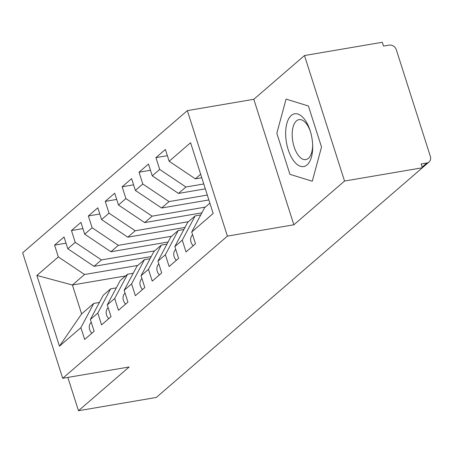<?xml version="1.0" encoding="UTF-8"?>
<svg xmlns="http://www.w3.org/2000/svg" width="453" height="453" viewBox="0 0 453 453"><rect width="100%" height="100%" fill="white"/><g stroke="black" fill="none" stroke-linecap="round" stroke-linejoin="round"><path stroke-width="0.68" d="M304.49 55.543L253.81 99.292L293.861 224.79L344.54 181.041L304.49 55.543L382.315 42.276L383.527 46.081L389.218 45.113A6.178 5.193 49.2 0 1 396.369 49.909L430.35 156.393A6.178 5.193 49.2 0 1 429.053 161.976L422.36 167.757M187.355 110.617L22.65 252.797L62.701 378.3L227.406 236.115L187.355 110.617L253.81 99.292M125.6 275.939L72.389 285.005L81.614 313.906L59.451 346.177L80.906 327.655L84.671 339.444L94.128 331.279L90.368 319.49L97.797 313.074L101.563 324.863L111.025 316.698L107.259 304.909L114.694 298.493L118.454 310.282L127.916 302.111L124.15 290.322L131.585 283.906L135.345 295.696L144.807 287.53L141.047 275.741L148.476 269.325L152.242 281.115L161.698 272.949L157.938 261.16L165.368 254.739L169.133 266.528L178.595 258.363L174.83 246.574L182.265 240.158L186.024 251.947L195.486 243.782L191.721 231.993L213.176 213.471L190.6 142.735L169.15 161.257L165.385 149.467L155.928 157.633L159.688 169.422L152.253 175.838L148.493 164.048L139.031 172.214L142.797 184.003L135.362 190.424L131.602 178.635L122.14 186.8L125.906 198.59L118.471 205.005L114.705 193.216L105.249 201.381L109.009 213.17L101.58 219.586L97.814 207.797L88.358 215.968L92.118 227.757L84.683 234.173L80.923 222.383L71.461 230.549L75.226 242.338L67.791 248.754L64.032 236.964L54.57 245.13L66.013 243.182M59.451 346.177L36.88 275.441L58.335 256.919L54.57 245.13M151.206 256.591L94.014 266.341L101.444 259.926L154.654 250.854M67.791 248.754L94.014 266.341M75.226 242.338L101.444 259.926M81.614 313.906L93.777 303.408L99.411 302.451M80.906 327.655L93.777 303.408M168.103 242.01L110.906 251.755L118.341 245.339L171.545 236.273M84.683 234.173L110.906 251.755M92.118 227.757L118.341 245.339M90.368 319.49L103.239 295.243L110.668 288.827L116.308 287.865M97.797 313.074L110.668 288.827M184.994 227.429L127.797 237.174L135.232 230.758L188.437 221.693M101.58 219.586L127.797 237.174M109.009 213.17L135.232 230.758M107.259 304.909L120.13 280.662L127.565 274.241L133.199 273.284M114.694 298.493L127.565 274.241M201.885 212.842L144.694 222.593L152.123 216.172L205.334 207.106M118.471 205.005L144.694 222.593M125.906 198.59L152.123 216.172M124.15 290.322L137.021 266.075L144.456 259.66L150.09 258.703M131.585 283.906L144.456 259.66M208.861 199.949L161.585 208.006L169.014 201.591L207.304 195.067M135.362 190.424L161.585 208.006M142.797 184.003L169.014 201.591M141.047 275.741L153.918 251.494L161.347 245.079L166.981 244.116M148.476 269.325L161.347 245.079M205.317 188.85L178.476 193.425L185.911 187.01L203.759 183.969M152.253 175.838L178.476 193.425M159.688 169.422L185.911 187.01M157.938 261.16L170.809 236.913L178.239 230.492L183.878 229.535M165.368 254.739L178.239 230.492M422.139 167.061L426.839 163.006L421.154 163.975L422.366 167.774L344.54 181.041M426.839 163.006A6.178 5.193 49.2 0 0 429.053 161.976M201.778 177.752L195.368 178.844L200.668 174.269M169.15 161.257L195.368 178.844M174.83 246.574L187.701 222.327L195.135 215.911L200.77 214.949M182.265 240.158L195.135 215.911M67.854 377.423L78.482 410.724L156.308 397.457L422.366 167.774M293.861 224.79L227.406 236.115M78.482 410.724L129.156 366.975L62.701 378.3M289.931 174.331L312.276 181.223L321.522 147.061L308.419 106.002L286.07 99.105L276.828 133.273L289.931 174.331L276.828 133.273L286.07 99.105L308.419 106.002L321.522 147.061L312.276 181.223L289.931 174.331M137.763 265.441L84.552 274.507L72.389 285.005L36.88 275.441M191.721 231.993L204.592 207.746L209.892 203.171M58.335 256.919L84.552 274.507M155.928 157.633L167.372 155.685M139.031 172.214L150.475 170.266M122.14 186.8L133.584 184.847M105.249 201.381L116.693 199.433M88.358 215.968L99.802 214.014M71.461 230.549L82.905 228.601M193.193 245.758A8.233 6.92 -130.8 0 1 191.03 242.112A8.233 6.92 -130.8 0 1 192.616 234.79M176.302 260.339A8.233 6.92 -130.8 0 1 174.133 256.698A8.233 6.92 -130.8 0 1 175.724 249.376M159.411 274.926A8.233 6.92 -130.8 0 1 157.242 271.279A8.233 6.92 -130.8 0 1 158.833 263.957M142.519 289.507A8.233 6.92 -130.8 0 1 140.351 285.866A8.233 6.92 -130.8 0 1 141.936 278.538M125.623 304.088A8.233 6.92 -130.8 0 1 123.459 300.447A8.233 6.92 -130.8 0 1 125.045 293.125M307.066 164.886A26.767 12.933 -99.7 0 0 312.683 145.821A26.767 12.933 -99.7 0 0 310.045 130.351A26.767 12.933 -99.7 0 0 291.285 115.447A26.767 12.933 -99.7 0 0 288.193 149.643A26.767 12.933 -99.7 0 0 307.066 164.886M310.356 131.342A20.266 9.79 -99.7 0 0 299.008 119.637A20.266 9.79 -99.7 0 0 296.443 120.9A20.266 9.79 -99.7 0 0 293.34 144.071A20.266 9.79 -99.7 0 0 305.82 159.592A20.266 9.79 -99.7 0 0 308.385 158.329A20.266 9.79 -99.7 0 0 312.649 144.784M108.731 318.674A8.233 6.92 -130.8 0 1 106.563 315.028A8.233 6.92 -130.8 0 1 108.154 307.706M91.84 333.255A8.233 6.92 -130.8 0 1 89.671 329.614A8.233 6.92 -130.8 0 1 91.263 322.287"/></g></svg>
